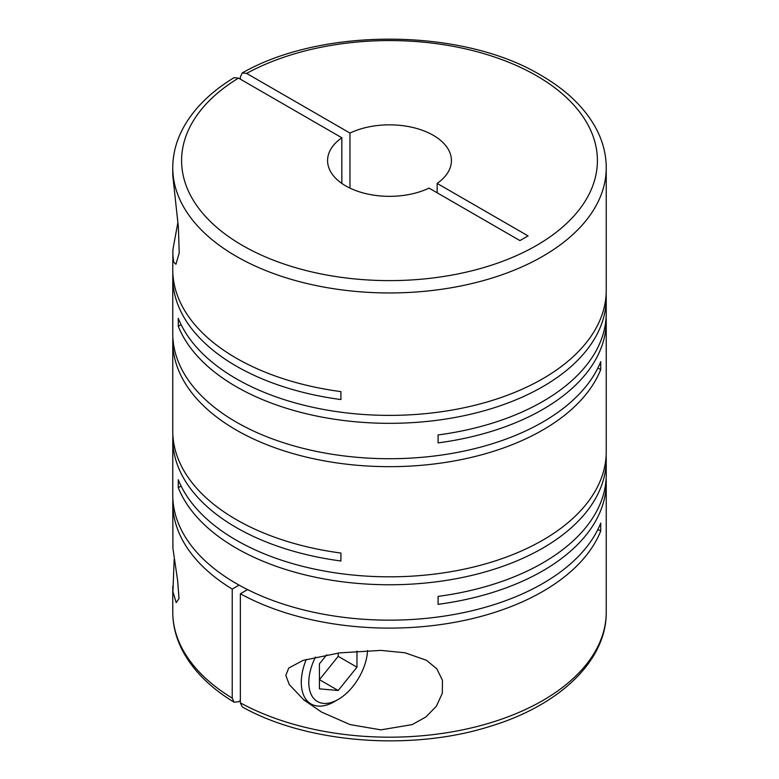 <?xml version="1.0" encoding="UTF-8"?>
<svg xmlns="http://www.w3.org/2000/svg" width="779" height="779" viewBox="0 0 779 779"><rect width="100%" height="100%" fill="white"/><g stroke="black" fill="none" stroke-linecap="round" stroke-linejoin="round"><path stroke-width="1.17" d="M174.165 559.4L172.928 591.748L176.19 602.605L179.024 598.564L177.602 580.306L172.928 548.406L172.763 502.971A216.737 125.137 0 0 0 232.23 589.08L232.23 698.15A216.737 125.137 180 0 1 172.763 612.041C172.802 625.245 176.025 638.05 182.442 650.455C192.958 670.388 210.145 687.623 234.002 702.161L232.23 698.15M177.855 222.59L172.928 249.514L172.763 269.661A216.737 125.137 0 0 0 236.241 358.145A216.737 125.137 0 0 0 340.92 391.613L340.92 399.559A216.737 125.137 0 0 1 236.241 366.091A216.737 125.137 0 0 1 172.763 277.606L172.763 333.587A216.737 125.137 0 0 0 236.241 422.072A216.737 125.137 0 0 0 449.327 453.855A216.737 125.137 0 0 0 600.726 361.641L600.726 369.577A216.737 125.137 0 0 1 449.327 461.801A216.737 125.137 0 0 1 236.241 430.018A216.737 125.137 0 0 1 172.763 341.533L172.763 431.099A216.737 125.137 0 0 0 236.241 519.583A216.737 125.137 0 0 0 340.92 553.051L340.92 560.997A216.737 125.137 0 0 1 236.241 527.529A216.737 125.137 0 0 1 172.763 439.044L172.763 495.025A216.737 125.137 0 0 0 236.241 583.51A216.737 125.137 0 0 0 449.327 615.303A216.737 125.137 0 0 0 600.726 523.079L600.726 531.025A216.737 125.137 0 0 1 452.083 622.781A216.737 125.137 0 0 1 240.36 593.773L247.576 589.606M606.13 294.219A216.737 125.137 0 0 1 606.237 298.191A216.737 125.137 0 0 1 472.444 413.805A216.737 125.137 0 0 1 236.241 386.676A216.737 125.137 0 0 1 178.274 326.245L178.274 318.299A216.737 125.137 0 0 0 236.241 378.73A216.737 125.137 0 0 0 472.444 405.859A216.737 125.137 0 0 0 606.237 290.246L606.237 167.816A216.737 125.137 180 0 1 472.444 283.42A216.737 125.137 180 0 1 236.241 256.301A216.737 125.137 180 0 1 172.763 167.816L172.763 175.333L178.372 227.166L179.219 252.941L175.947 264.227L173.649 262.124L172.763 254.197M181.088 486.057L178.274 487.683L178.274 479.737A216.737 125.137 0 0 0 236.241 540.168A216.737 125.137 0 0 0 472.444 567.297A216.737 125.137 0 0 0 606.237 451.684L606.237 320.948A216.737 125.137 0 0 0 606.13 316.975M606.237 298.191L606.237 313.002A216.737 125.137 0 0 1 438.08 434.955L438.08 442.9A216.737 125.137 0 0 0 606.237 320.948M172.87 273.633A216.737 125.137 0 0 0 172.763 277.606M172.87 337.56A216.737 125.137 0 0 0 172.763 341.533M380.873 729.855L412.159 724.616L425.87 716.982L436.435 706.144L442.306 693.271L442.443 680.242L436.863 668.879L426.512 660.3L405.002 652.783L380.873 650.397L339.459 652.89L303.002 660.417L288.717 668.061L285.844 675.432L289.272 684.566L303.868 699.961L321.415 711.987L350.044 724.587L380.873 729.855M178.274 487.683A216.737 125.137 0 0 0 236.241 548.114A216.737 125.137 0 0 0 472.444 575.243A216.737 125.137 0 0 0 606.237 459.629A216.737 125.137 0 0 0 606.13 455.657M606.237 459.629L606.237 474.44A216.737 125.137 0 0 1 438.08 596.393L438.08 604.338A216.737 125.137 0 0 0 606.237 482.386L606.237 612.041A216.737 125.137 180 0 1 475.093 727.011A216.737 125.137 180 0 1 240.36 702.843L240.36 593.773M606.237 482.386A216.737 125.137 0 0 0 606.13 478.413M240.36 79.176L240.36 77.014L242.25 72.934L246.622 73.401A207.896 120.024 180 0 1 536.507 75.719A207.896 120.024 180 0 1 536.507 245.463A207.896 120.024 180 0 1 242.493 245.463A207.896 120.024 180 0 1 238.481 78.095L341.835 137.766L341.835 183.416M349.966 188.109L349.966 133.073A61.931 35.756 180 0 1 433.29 135.312A61.931 35.756 180 0 1 451.431 160.591A61.931 35.756 180 0 1 437.165 183.416L437.165 192.803M240.36 700.681L238.481 701.762L234.002 702.161M367.561 650.494A41.579 24.003 -60 0 1 338.203 699.445L334.454 701.606A46.886 27.07 -60 0 1 311.006 703.934A46.886 27.07 -60 0 1 306.283 659.394M334.454 701.606L338.203 699.445A41.579 24.003 -60 0 1 311.619 695.345A41.579 24.003 -60 0 1 315.495 657.038M597.912 529.399L600.726 531.025M172.87 498.998A216.737 125.137 0 0 0 172.763 502.971M239.085 585.117L232.23 589.08M172.87 435.072A216.737 125.137 0 0 0 172.763 439.044M597.912 367.951L600.726 369.577M178.274 326.245L181.088 324.619M326.664 654.837L319.439 663.815L319.439 688.84L338.203 690.515L319.439 679.678L338.203 656.337L338.203 653.055M338.203 690.515L356.967 667.175L356.967 651.088M338.203 656.337L356.967 667.175M341.835 137.766A61.931 35.756 180 0 0 327.57 160.591A61.931 35.756 180 0 0 363.17 192.949A61.931 35.756 180 0 0 429.034 188.109L519.924 240.584L528.055 235.891L437.165 183.416M349.966 133.073L246.622 73.401M172.763 167.816C172.802 154.709 175.976 142.002 182.296 129.684C192.793 109.635 210.028 92.311 234.002 77.696L238.481 78.095M240.36 702.843L242.25 706.923C307.316 743.468 411.809 751.443 490.604 726.194C559.419 705.307 606.685 660.865 606.237 612.041M606.237 167.816C606.198 154.612 602.975 141.807 596.558 129.402C585.389 108.31 566.849 90.267 540.928 75.281C462.677 28.073 322.584 27.002 242.25 72.934M311.006 703.934L303.255 699.454M172.763 586.207L172.763 612.041"/></g></svg>

